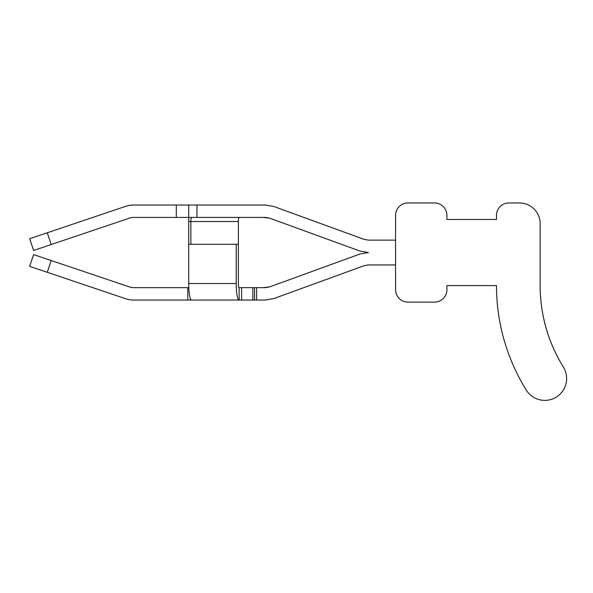<?xml version="1.0" encoding="UTF-8"?>
<svg xmlns="http://www.w3.org/2000/svg" width="593" height="593" viewBox="0 0 593 593"><rect width="100%" height="100%" fill="white"/><g stroke="black" fill="none" stroke-linecap="round" stroke-linejoin="round"><path stroke-width="0.89" d="M368.416 252.536L359.944 254.026L368.416 252.536L359.944 254.026L368.416 252.536L359.944 254.026L368.416 252.536L359.944 254.026L368.416 252.536L359.944 254.026L368.416 252.536L359.944 254.026L368.416 252.536L359.944 254.026L368.416 252.536L359.944 254.026L368.416 252.536L359.944 254.026L368.416 252.536L359.944 254.026L368.416 252.536L359.944 254.026L368.416 252.536L359.944 254.026L368.416 252.536L359.944 254.026L368.416 252.536L359.944 254.026L368.416 252.536L359.944 254.026L368.416 252.536L359.944 254.026L368.416 252.536L359.944 254.026L368.416 252.536L359.944 254.026L368.416 252.536L359.944 254.026L368.416 252.536L359.944 254.026L368.416 252.536L359.944 254.026L368.416 252.536L359.944 254.026L368.416 252.536L359.944 254.026L368.416 252.536L359.944 254.026L368.416 252.536L359.944 254.026L269.622 286.901L262.81 287.649L269.622 286.901L359.944 254.026L368.416 252.536L359.944 251.039L269.622 218.165L265.382 217.416L196.972 217.416L196.972 205.022L265.382 205.022L273.862 206.52L364.184 239.394L368.416 240.143L364.184 239.394M364.184 265.679L273.862 298.553L364.184 265.679L273.862 298.553L364.184 265.679L273.862 298.553L364.184 265.679L273.862 298.553L364.184 265.679L273.862 298.553L364.184 265.679L273.862 298.553L364.184 265.679L273.862 298.553L364.184 265.679L273.862 298.553L364.184 265.679L273.862 298.553L364.184 265.679L273.862 298.553L364.184 265.679L273.862 298.553L364.184 265.679L273.862 298.553L364.184 265.679L273.862 298.553L364.184 265.679L273.862 298.553L364.184 265.679L273.862 298.553L364.184 265.679L273.862 298.553L364.184 265.679L273.862 298.553L364.184 265.679L273.862 298.553L364.184 265.679L273.862 298.553L364.184 265.679L273.862 298.553L364.184 265.679L273.862 298.553L364.184 265.679L273.862 298.553L364.184 265.679L273.862 298.553L364.184 265.679L273.862 298.553L364.184 265.679L273.862 298.553L364.184 265.679L368.416 264.93L364.184 265.679L368.416 264.93L364.184 265.679L368.416 264.93L364.184 265.679L368.416 264.93L364.184 265.679L368.416 264.93L364.184 265.679L368.416 264.93L364.184 265.679L368.416 264.93L364.184 265.679L368.416 264.93L364.184 265.679L368.416 264.93L364.184 265.679L368.416 264.93L364.184 265.679L368.416 264.93L364.184 265.679L368.416 264.93L364.184 265.679L368.416 264.93L364.184 265.679L368.416 264.93L364.184 265.679L368.416 264.93L364.184 265.679L368.416 264.93L364.184 265.679L368.416 264.93L364.184 265.679L368.416 264.93L364.184 265.679L368.416 264.93L364.184 265.679L368.416 264.93L364.184 265.679L368.416 264.93L364.184 265.679L368.416 264.93L364.184 265.679L368.416 264.93L364.184 265.679L368.416 264.93L364.184 265.679L368.416 264.93L364.184 265.679L273.862 298.553L265.382 300.043L241.618 300.043L241.618 287.649L254.545 287.649L254.545 300.043M241.618 287.649L239.083 287.649L239.224 300.043L191.576 300.043A16.522 2.869 -90 0 1 188.707 283.521L188.707 244.272L238.371 244.272L238.371 283.521A4.129 0.719 -90 0 0 239.083 287.649A4.129 0.719 -90 0 1 238.371 283.521A4.129 0.719 -90 0 0 239.083 287.649A4.129 0.719 -90 0 1 238.371 283.521A4.129 0.719 -90 0 0 239.083 287.649A4.129 0.719 -90 0 1 238.371 283.521A4.129 0.719 -90 0 0 239.083 287.649A4.129 0.719 -90 0 1 238.371 283.521A4.129 0.719 -90 0 0 239.083 287.649A4.129 0.719 -90 0 1 238.371 283.521A4.129 0.719 -90 0 0 239.083 287.649A4.129 0.719 -90 0 1 238.371 283.521M187.766 287.649L187.766 300.043L133.618 300.043A24.787 24.787 0 0 1 125.701 298.746L29.65 266.346L33.608 254.597L129.659 286.997A12.394 12.394 0 0 0 133.618 287.649A12.394 12.394 0 0 1 129.659 286.997A12.394 12.394 0 0 0 133.618 287.649A12.394 12.394 0 0 1 129.659 286.997A12.394 12.394 0 0 0 133.618 287.649A12.394 12.394 0 0 1 129.659 286.997A12.394 12.394 0 0 0 133.618 287.649A12.394 12.394 0 0 1 129.659 286.997A12.394 12.394 0 0 0 133.618 287.649A12.394 12.394 0 0 1 129.659 286.997A12.394 12.394 0 0 0 133.618 287.649A12.394 12.394 0 0 1 129.659 286.997A12.394 12.394 0 0 0 133.618 287.649A12.394 12.394 0 0 1 129.659 286.997A12.394 12.394 0 0 0 133.618 287.649A12.394 12.394 0 0 1 129.659 286.997A12.394 12.394 0 0 0 133.618 287.649A12.394 12.394 0 0 1 129.659 286.997A12.394 12.394 0 0 0 133.618 287.649A12.394 12.394 0 0 1 129.659 286.997A12.394 12.394 0 0 0 133.618 287.649A12.394 12.394 0 0 1 129.659 286.997A12.394 12.394 0 0 0 133.618 287.649A12.394 12.394 0 0 1 129.659 286.997A12.394 12.394 0 0 0 133.618 287.649A12.394 12.394 0 0 1 129.659 286.997A12.394 12.394 0 0 0 133.618 287.649A12.394 12.394 0 0 1 129.659 286.997A12.394 12.394 0 0 0 133.618 287.649A12.394 12.394 0 0 1 129.659 286.997A12.394 12.394 0 0 0 133.618 287.649A12.394 12.394 0 0 1 129.659 286.997A12.394 12.394 0 0 0 133.618 287.649A12.394 12.394 0 0 1 129.659 286.997A12.394 12.394 0 0 0 133.618 287.649A12.394 12.394 0 0 1 129.659 286.997A12.394 12.394 0 0 0 133.618 287.649A12.394 12.394 0 0 1 129.659 286.997A12.394 12.394 0 0 0 133.618 287.649A12.394 12.394 0 0 1 129.659 286.997A12.394 12.394 0 0 0 133.618 287.649A12.394 12.394 0 0 1 129.659 286.997A12.394 12.394 0 0 0 133.618 287.649A12.394 12.394 0 0 1 129.659 286.997A12.394 12.394 0 0 0 133.618 287.649A12.394 12.394 0 0 1 129.659 286.997A12.394 12.394 0 0 0 133.618 287.649A12.394 12.394 0 0 1 129.659 286.997A12.394 12.394 0 0 0 133.618 287.649A12.394 12.394 0 0 1 129.659 286.997A12.394 12.394 0 0 0 133.618 287.649L188.796 287.649M187.766 300.043L191.576 300.043M241.618 300.043L239.083 300.043A16.522 2.869 -90 0 1 236.214 283.521L236.214 244.272M196.972 217.416L133.618 217.416A12.394 12.394 0 0 0 129.659 218.068L33.608 250.468L29.65 238.727L47.262 232.782L51.228 244.524M262.81 287.649L269.622 286.901L265.382 287.649L262.81 287.649L269.622 286.901L265.382 287.649L262.81 287.649L269.622 286.901L265.382 287.649L262.81 287.649L269.622 286.901L265.382 287.649L262.81 287.649L269.622 286.901L265.382 287.649L262.81 287.649L269.622 286.901L265.382 287.649L262.81 287.649L269.622 286.901L265.382 287.649L262.81 287.649L269.622 286.901L265.382 287.649L262.81 287.649L269.622 286.901L265.382 287.649L262.81 287.649L269.622 286.901L265.382 287.649L262.81 287.649L269.622 286.901L265.382 287.649L262.81 287.649L269.622 286.901L265.382 287.649L262.81 287.649L269.622 286.901L265.382 287.649L262.81 287.649L269.622 286.901L265.382 287.649L262.81 287.649L269.622 286.901L265.382 287.649L262.81 287.649L269.622 286.901L265.382 287.649L262.81 287.649L269.622 286.901L265.382 287.649L262.81 287.649L269.622 286.901L265.382 287.649L262.81 287.649L269.622 286.901L265.382 287.649L262.81 287.649L269.622 286.901L265.382 287.649L262.81 287.649L269.622 286.901L265.382 287.649L262.81 287.649L269.622 286.901L265.382 287.649L262.81 287.649L269.622 286.901L265.382 287.649L262.81 287.649L269.622 286.901L265.382 287.649L254.545 287.649M269.622 218.165L262.81 217.416M47.262 232.782L125.701 206.327A24.787 24.787 0 0 1 133.618 205.022L196.972 205.022M262.81 205.022L265.382 205.022M188.707 217.416L188.707 205.022L188.707 217.416M133.618 217.416A12.394 12.394 0 0 0 129.659 218.068A12.394 12.394 0 0 1 133.618 217.416A12.394 12.394 0 0 0 129.659 218.068A12.394 12.394 0 0 1 133.618 217.416A12.394 12.394 0 0 0 129.659 218.068A12.394 12.394 0 0 1 133.618 217.416A12.394 12.394 0 0 0 129.659 218.068A12.394 12.394 0 0 1 133.618 217.416A12.394 12.394 0 0 0 129.659 218.068M239.083 217.416A4.129 0.719 -90 0 0 238.371 221.552L188.707 221.552L188.707 244.272M191.576 217.416A4.129 0.719 -90 0 0 190.857 221.552L190.857 244.272M238.371 244.272L238.371 221.552M188.796 217.416A16.522 2.869 -90 0 0 188.707 221.552M265.382 300.043L262.81 300.043L265.382 300.043M368.416 264.93L395.561 264.93M395.561 240.143L368.416 240.143M395.561 289.718L395.561 215.355A12.394 12.394 0 0 1 407.954 202.962L434.521 202.962A12.394 12.394 0 0 1 446.914 215.355L446.914 219.484L496.489 219.484L496.489 215.355A12.394 12.394 0 0 1 508.883 202.962L519.505 202.962A20.659 20.659 0 0 1 540.156 223.613L540.156 285.589A154.632 154.632 0 0 0 563.35 367.037A154.632 154.632 0 0 1 544.196 320.702A154.632 154.632 0 0 0 563.35 367.037A154.632 154.632 0 0 1 544.196 320.702A154.632 154.632 0 0 0 563.35 367.037A154.632 154.632 0 0 1 544.196 320.702A154.632 154.632 0 0 0 563.35 367.037A154.632 154.632 0 0 1 544.196 320.702A154.632 154.632 0 0 0 563.35 367.037A154.632 154.632 0 0 1 544.196 320.702A154.632 154.632 0 0 0 563.35 367.037A154.632 154.632 0 0 1 544.196 320.702A154.632 154.632 0 0 0 563.35 367.037A154.632 154.632 0 0 1 544.196 320.702A154.632 154.632 0 0 0 563.35 367.037A154.632 154.632 0 0 1 544.196 320.702A154.632 154.632 0 0 0 563.35 367.037A154.632 154.632 0 0 1 544.196 320.702A154.632 154.632 0 0 0 563.35 367.037A154.632 154.632 0 0 1 544.196 320.702A154.632 154.632 0 0 0 563.35 367.037A154.632 154.632 0 0 1 544.196 320.702A154.632 154.632 0 0 0 563.35 367.037A154.632 154.632 0 0 1 544.196 320.702A154.632 154.632 0 0 0 563.35 367.037A154.632 154.632 0 0 1 544.196 320.702A154.632 154.632 0 0 0 563.35 367.037A154.632 154.632 0 0 1 544.196 320.702A154.632 154.632 0 0 0 563.35 367.037A154.632 154.632 0 0 1 544.196 320.702A154.632 154.632 0 0 0 563.35 367.037A154.632 154.632 0 0 1 544.196 320.702A154.632 154.632 0 0 0 563.35 367.037A154.632 154.632 0 0 1 544.196 320.702A154.632 154.632 0 0 0 563.35 367.037A154.632 154.632 0 0 1 544.196 320.702A154.632 154.632 0 0 0 563.35 367.037A154.632 154.632 0 0 1 544.196 320.702A154.632 154.632 0 0 0 563.35 367.037A154.632 154.632 0 0 1 544.196 320.702A154.632 154.632 0 0 0 563.35 367.037A154.632 154.632 0 0 1 544.196 320.702A154.632 154.632 0 0 0 563.35 367.037A154.632 154.632 0 0 1 544.196 320.702A154.632 154.632 0 0 0 563.35 367.037A154.632 154.632 0 0 1 544.196 320.702A154.632 154.632 0 0 0 563.35 367.037A154.632 154.632 0 0 1 544.196 320.702A154.632 154.632 0 0 0 563.35 367.037A154.632 154.632 0 0 1 544.196 320.702A154.632 154.632 0 0 0 563.35 367.037A21.837 21.837 0 0 1 556.293 397.102A21.837 21.837 0 0 1 526.228 390.038A198.307 198.307 0 0 1 496.489 285.589L446.914 285.589L446.914 289.718A12.394 12.394 0 0 1 434.521 302.111L407.954 302.111A12.394 12.394 0 0 1 395.561 289.718M407.954 202.962L434.521 202.962L407.954 202.962M563.35 367.037A21.837 21.837 0 0 1 556.293 397.102A21.837 21.837 0 0 1 526.228 390.038A21.837 21.837 0 0 0 556.293 397.102A21.837 21.837 0 0 0 563.35 367.037A21.837 21.837 0 0 1 556.293 397.102A21.837 21.837 0 0 1 526.228 390.038A21.837 21.837 0 0 0 556.293 397.102A21.837 21.837 0 0 0 563.35 367.037A21.837 21.837 0 0 1 556.293 397.102A21.837 21.837 0 0 1 526.228 390.038A21.837 21.837 0 0 0 556.293 397.102A21.837 21.837 0 0 0 563.35 367.037A21.837 21.837 0 0 1 556.293 397.102A21.837 21.837 0 0 1 526.228 390.038A21.837 21.837 0 0 0 556.293 397.102A21.837 21.837 0 0 0 563.35 367.037A21.837 21.837 0 0 1 556.293 397.102A21.837 21.837 0 0 1 526.228 390.038A21.837 21.837 0 0 0 556.293 397.102A21.837 21.837 0 0 0 563.35 367.037A21.837 21.837 0 0 1 556.293 397.102A21.837 21.837 0 0 1 526.228 390.038A21.837 21.837 0 0 0 556.293 397.102A21.837 21.837 0 0 0 563.35 367.037A21.837 21.837 0 0 1 556.293 397.102A21.837 21.837 0 0 1 526.228 390.038A21.837 21.837 0 0 0 556.293 397.102A21.837 21.837 0 0 0 563.35 367.037A21.837 21.837 0 0 1 556.293 397.102A21.837 21.837 0 0 1 526.228 390.038A21.837 21.837 0 0 0 556.293 397.102A21.837 21.837 0 0 0 563.35 367.037A21.837 21.837 0 0 1 556.293 397.102A21.837 21.837 0 0 1 526.228 390.038A21.837 21.837 0 0 0 556.293 397.102A21.837 21.837 0 0 0 563.35 367.037A21.837 21.837 0 0 1 556.293 397.102A21.837 21.837 0 0 1 526.228 390.038A21.837 21.837 0 0 0 556.293 397.102A21.837 21.837 0 0 0 563.35 367.037A21.837 21.837 0 0 1 556.293 397.102A21.837 21.837 0 0 1 526.228 390.038A21.837 21.837 0 0 0 556.293 397.102A21.837 21.837 0 0 0 563.35 367.037A21.837 21.837 0 0 1 556.293 397.102A21.837 21.837 0 0 1 526.228 390.038A21.837 21.837 0 0 0 556.293 397.102A21.837 21.837 0 0 0 563.35 367.037A21.837 21.837 0 0 1 556.293 397.102A21.837 21.837 0 0 1 526.228 390.038A21.837 21.837 0 0 0 556.293 397.102A21.837 21.837 0 0 0 563.35 367.037A21.837 21.837 0 0 1 556.293 397.102A21.837 21.837 0 0 1 526.228 390.038A21.837 21.837 0 0 0 556.293 397.102A21.837 21.837 0 0 0 563.35 367.037A21.837 21.837 0 0 1 556.293 397.102A21.837 21.837 0 0 1 526.228 390.038A21.837 21.837 0 0 0 556.293 397.102A21.837 21.837 0 0 0 563.35 367.037A21.837 21.837 0 0 1 556.293 397.102A21.837 21.837 0 0 1 526.228 390.038A21.837 21.837 0 0 0 556.293 397.102A21.837 21.837 0 0 0 563.35 367.037A21.837 21.837 0 0 1 556.293 397.102A21.837 21.837 0 0 1 526.228 390.038A21.837 21.837 0 0 0 556.293 397.102A21.837 21.837 0 0 0 563.35 367.037A21.837 21.837 0 0 1 556.293 397.102A21.837 21.837 0 0 1 526.228 390.038A21.837 21.837 0 0 0 556.293 397.102A21.837 21.837 0 0 0 563.35 367.037A21.837 21.837 0 0 1 556.293 397.102A21.837 21.837 0 0 1 526.228 390.038A21.837 21.837 0 0 0 556.293 397.102A21.837 21.837 0 0 0 563.35 367.037A21.837 21.837 0 0 1 556.293 397.102A21.837 21.837 0 0 1 526.228 390.038A21.837 21.837 0 0 0 556.293 397.102A21.837 21.837 0 0 0 563.35 367.037A21.837 21.837 0 0 1 556.293 397.102A21.837 21.837 0 0 1 526.228 390.038A21.837 21.837 0 0 0 556.293 397.102A21.837 21.837 0 0 0 563.35 367.037A21.837 21.837 0 0 1 556.293 397.102A21.837 21.837 0 0 1 526.228 390.038A21.837 21.837 0 0 0 556.293 397.102A21.837 21.837 0 0 0 563.35 367.037A21.837 21.837 0 0 1 556.293 397.102A21.837 21.837 0 0 1 526.228 390.038A21.837 21.837 0 0 0 556.293 397.102A21.837 21.837 0 0 0 563.35 367.037A21.837 21.837 0 0 1 556.293 397.102A21.837 21.837 0 0 1 526.228 390.038A21.837 21.837 0 0 0 556.293 397.102A21.837 21.837 0 0 0 563.35 367.037A21.837 21.837 0 0 1 556.293 397.102A21.837 21.837 0 0 1 526.228 390.038A21.837 21.837 0 0 0 556.293 397.102A21.837 21.837 0 0 0 563.35 367.037M508.883 202.962L519.505 202.962L508.883 202.962M236.214 283.521L188.707 283.521M47.262 272.283L51.228 260.542M256.613 287.649L256.613 300.043M252.84 287.649L252.84 300.043M176.314 217.416L176.314 205.022"/></g></svg>
